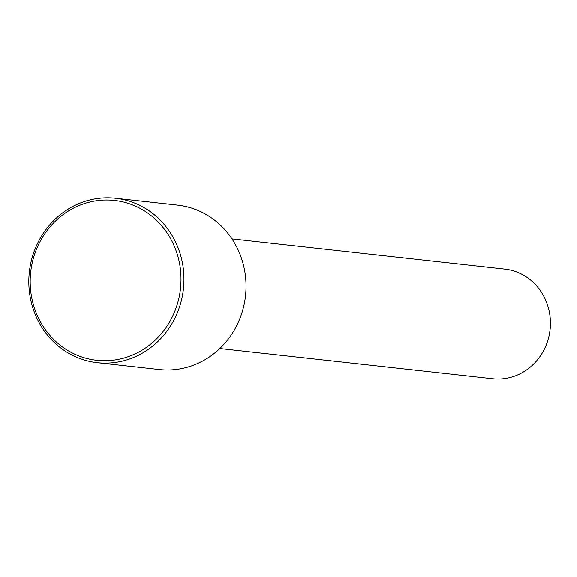 <?xml version="1.0" encoding="UTF-8"?>
<svg xmlns="http://www.w3.org/2000/svg" width="577" height="577" viewBox="0 0 577 577"><rect width="100%" height="100%" fill="white"/><g stroke="black" fill="none" stroke-linecap="round" stroke-linejoin="round"><path stroke-width="0.87" d="M219.808 348.501L492.657 378.728A55.132 51.67 -83.7 0 0 547.068 342.781A55.132 51.67 -83.7 0 0 528.316 278.309A55.132 51.67 -83.7 0 0 504.803 269.142L231.954 238.907M97.275 362.659L159.353 369.532A82.699 77.513 -83.7 0 0 240.97 315.612A82.699 77.513 -83.7 0 0 212.834 218.899A82.699 77.513 -83.7 0 0 177.565 205.145L115.494 198.272A82.699 77.513 -83.7 0 0 33.877 252.192A82.699 77.513 -83.7 0 0 62.006 348.905A82.699 77.513 -83.7 0 0 97.275 362.659A82.699 77.513 -83.7 0 0 178.892 308.731A82.699 77.513 -83.7 0 0 150.763 212.019A82.699 77.513 -83.7 0 0 115.494 198.272M148.736 213.836A80.398 75.356 -83.7 0 0 43.729 235.358A80.398 75.356 -83.7 0 0 62.446 346.914A80.398 75.356 -83.7 0 0 167.445 325.392A80.398 75.356 -83.7 0 0 148.736 213.836"/></g></svg>
